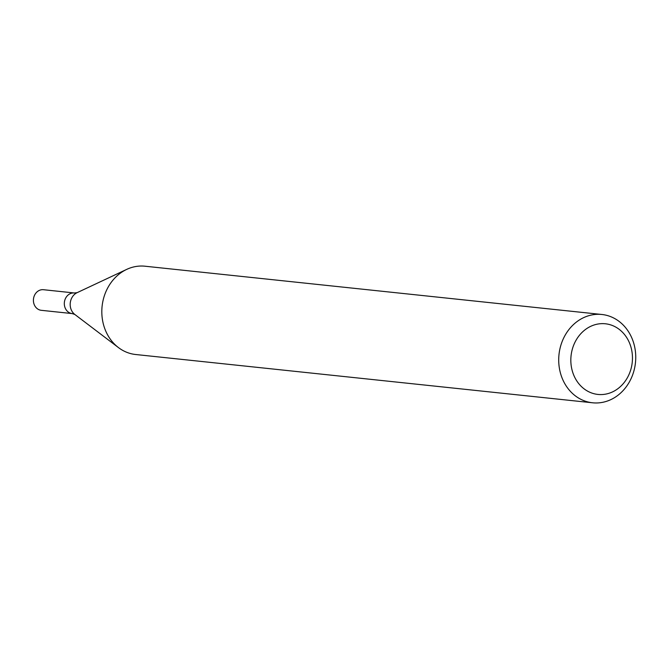 <?xml version="1.0" encoding="UTF-8"?>
<svg xmlns="http://www.w3.org/2000/svg" width="669" height="669" viewBox="0 0 669 669"><rect width="100%" height="100%" fill="white"/><g stroke="black" fill="none" stroke-linecap="round" stroke-linejoin="round"><path stroke-width="1" d="M635.55 352.797A44.397 38.451 -84 0 1 592.567 402.788A44.397 38.451 -84 0 1 558.991 354.595A44.397 38.451 -84 0 1 601.891 314.489A44.397 38.451 -84 0 1 635.55 352.797M592.567 402.788L135.673 354.511A44.397 38.451 -84 0 1 118.463 347.596A44.397 38.451 -84 0 1 102.014 316.203A44.397 38.451 -84 0 1 126.725 269.381A44.397 38.451 -84 0 1 144.997 266.212L601.891 314.489M632.305 354.428A35.516 30.757 -84 0 1 589.038 391.892A35.516 30.757 -84 0 1 583.602 330.988A35.516 30.757 -84 0 1 632.305 354.428M74.819 314.463A12.377 10.721 96 0 1 70.237 305.716A12.377 10.721 96 0 1 77.119 292.662L74.384 292.98A10.361 8.973 96 0 0 64.358 304.646A10.361 8.973 96 0 0 72.21 313.585L41.302 310.316A10.361 8.973 96 0 1 33.45 301.376A10.361 8.973 96 0 1 43.477 289.71L74.384 292.98A10.361 8.973 96 0 0 64.358 304.646A10.361 8.973 96 0 0 72.21 313.585L74.819 314.463L118.463 347.596M77.119 292.662L126.725 269.381"/></g></svg>
